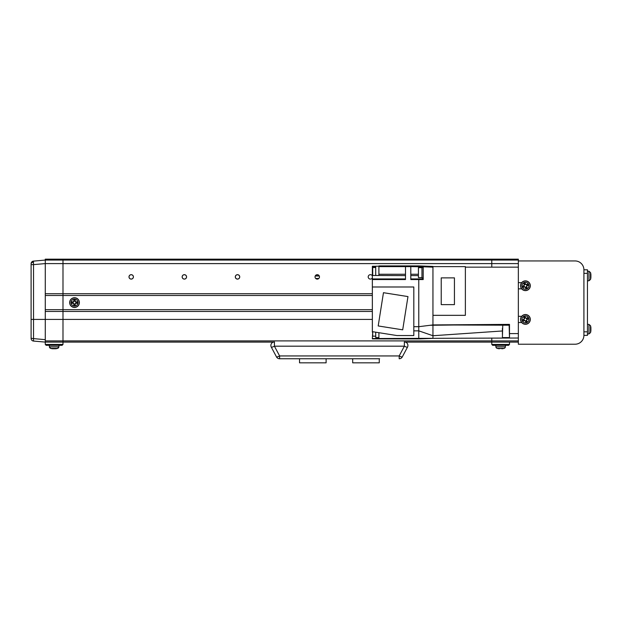 <?xml version="1.0" encoding="UTF-8"?>
<svg xmlns="http://www.w3.org/2000/svg" width="622" height="622" viewBox="0 0 622 622"><rect width="100%" height="100%" fill="white"/><g stroke="black" fill="none" stroke-linecap="round" stroke-linejoin="round"><path stroke-width="0.93" d="M372.353 311.443L62.993 311.443L62.993 319.413L62.993 293.724L62.993 311.443L45.274 311.443L45.274 319.413L45.274 263.588L62.993 263.604L62.993 293.724L62.993 263.604L491.777 263.604L491.777 267.149L491.777 260.058L62.993 260.058L62.993 263.604L62.993 260.058L45.274 260.058L45.274 259.172L518.351 259.172L518.351 344.223L575.047 344.223A8.856 8.856 0 0 0 583.91 335.359L583.91 269.808A8.856 8.856 0 0 0 575.047 260.945L518.351 260.945M315.323 275.803L319.179 275.803M315.222 276.005L319.28 276.005M405.482 342.092A3.545 3.545 0 0 1 407.915 345.459A3.545 3.545 0 0 0 405.482 342.092L491.777 342.092L491.777 338.018L491.777 340.91L518.351 340.91M404.37 342.092L518.351 342.092L509.488 342.092L509.488 344.433L508.609 345.319L492.663 345.319L491.777 344.433L491.777 340.91L62.993 340.91L62.993 342.092L45.274 342.092L33.526 341.066L33.526 338.601L45.274 339.674L45.274 319.413L45.274 344.433L62.993 344.433L62.107 345.319L46.16 345.319L45.274 344.433M518.351 263.604L491.777 263.604L491.777 260.058L518.351 260.058M372.353 319.413L62.993 319.413L62.993 340.91L62.993 319.413L33.526 319.413L33.526 338.601A2.659 0.801 0 0 1 31.1 337.8L31.1 263.736L31.1 264.614L33.526 264.614L33.526 319.413L31.1 319.413L31.1 322.958M45.274 263.604L45.274 293.724L372.353 293.724M372.353 295.497L45.274 295.497M372.353 309.67L45.274 309.67M352.682 358.754L352.682 362.828L379.264 362.828L379.264 358.754M326.107 358.754L326.107 362.828L299.532 362.828L299.532 358.754M62.993 344.433L62.993 342.092L273.315 342.092A3.545 3.545 0 0 0 271.293 347.123L276.471 356.873L271.293 347.123A3.545 0.645 -28 0 0 274.419 346.19L279.605 355.94A3.545 0.645 152 0 1 276.471 356.873A3.545 3.545 0 0 0 279.605 358.754L299.174 358.754M491.777 344.433L509.488 344.433M518.351 322.515L521.679 322.515M521.679 282.652L518.351 282.652M518.351 288.849L521.679 288.849M521.679 316.318L518.351 316.318M375.719 266.263L372.353 266.263L375.719 266.613L372.353 266.613L372.353 278.944L405.49 278.944M378.907 337.505L375.719 337.505L375.719 332.195M432.951 266.441L432.951 267.149L432.951 266.441L418.777 265.905L418.777 266.613L418.777 265.905L378.907 265.905L378.907 274.255L405.49 274.255M423.201 277.871L421.965 277.871L421.965 267.413L423.201 267.413M378.907 266.2L375.719 266.2L375.719 275.476M375.719 336.175L372.71 336.175L372.71 331.72M421.965 277.599L418.419 277.599L418.419 267.678L421.965 267.678M375.719 267.53L372.71 267.53L372.71 275.499M518.351 338.018L372.353 338.555L418.777 338.555L418.777 330.842L432.951 335.732L502.405 330.974M430.113 325.275L509.488 324.381L509.488 338.018M432.951 338.018L432.951 324.925L505.95 325.197M505.95 325.011L505.95 324.606L509.488 324.583M465.373 267.149L518.351 267.149M509.488 324.381L432.951 324.925L432.951 266.613L465.373 266.613L465.373 315.338L432.951 315.338M372.353 338.555L372.71 332.187M372.353 278.944L372.353 332.187M378.907 332.7L378.907 338.555M413.817 330.85L418.777 330.85M418.777 330.842L418.777 279.55L423.201 279.55L423.201 266.784L432.951 267.149M432.951 324.925L418.777 326.698L413.817 326.698M423.201 266.784L410.8 266.613L410.8 279.55L418.777 279.55M372.353 286.991L413.817 286.991L413.817 335.538L396.836 335.538L372.353 331.658M372.353 279.55L405.49 279.55L405.49 266.613L410.8 266.613M405.49 275.593L372.353 275.476L378.907 275.476L378.907 274.255M405.49 266.613L378.907 266.613M402.698 329.831L378.199 325.951L383.463 292.698L407.97 296.577L402.698 329.831M454.433 277.871L441.231 277.871L441.231 304.625L454.433 304.625L454.433 277.871M587.456 331.821L587.456 335.359L583.91 335.359L583.91 331.821L587.456 331.821L587.456 269.808L583.91 269.808L587.456 269.808M587.456 273.346L583.91 273.346L583.91 269.808M524.439 286.921L524.626 286.851A1.368 1.368 0 0 0 526.787 285.949A1.368 1.368 0 0 0 524.338 284.938A1.368 1.368 0 0 0 524.089 285.552L522.402 286.244A12.113 5.404 67.6 0 0 522.659 286.897A12.113 5.404 67.6 0 0 522.939 287.543L524.439 286.921A1.539 1.539 0 0 0 525.31 287.286L525.932 288.787A12.113 5.404 -22.4 0 0 527.231 288.25L526.609 286.75A1.539 1.539 0 0 0 526.966 285.879L528.475 285.257A12.113 5.404 -112.4 0 0 528.218 284.604A12.113 5.404 -112.4 0 0 527.938 283.959L526.437 284.581A1.539 1.539 0 0 0 525.567 284.223L524.945 282.715A12.113 5.404 157.6 0 0 523.646 283.251L524.268 284.759A1.539 1.539 0 0 0 523.903 285.622M522.231 287.076A3.475 3.475 0 0 0 526.764 288.958A3.475 3.475 0 0 0 528.646 284.425A3.475 3.475 0 0 0 524.113 282.543A3.475 3.475 0 0 0 522.231 287.076M523.576 281.245A4.875 4.875 0 0 0 520.933 287.613A4.875 4.875 0 0 0 527.301 290.256A4.875 4.875 0 0 0 529.944 283.889A4.875 4.875 0 0 0 523.576 281.245M526.951 284.371L527.487 285.661M524.051 284.238L525.349 283.702M524.089 285.552A1.368 1.368 0 0 0 524.626 286.851M523.926 287.139L523.39 285.84M526.818 287.263L525.528 287.799M524.439 320.587L524.626 320.509A1.368 1.368 0 0 0 526.787 319.615A1.368 1.368 0 0 0 524.338 318.604A1.368 1.368 0 0 0 524.089 319.218L522.402 319.91A12.113 5.404 67.6 0 0 522.659 320.563A12.113 5.404 67.6 0 0 522.939 321.209L524.439 320.587A1.539 1.539 0 0 0 525.31 320.944L525.932 322.453A12.113 5.404 -22.4 0 0 527.231 321.916L526.609 320.416A1.539 1.539 0 0 0 526.966 319.545L528.475 318.923A12.113 5.404 -112.4 0 0 528.218 318.27A12.113 5.404 -112.4 0 0 527.938 317.624L526.437 318.246A1.539 1.539 0 0 0 525.567 317.881L524.945 316.38A12.113 5.404 157.6 0 0 523.646 316.917L524.268 318.417A1.539 1.539 0 0 0 523.903 319.288M522.231 320.742A3.475 3.475 0 0 0 526.764 322.624A3.475 3.475 0 0 0 528.646 318.091A3.475 3.475 0 0 0 524.113 316.209A3.475 3.475 0 0 0 522.231 320.742M523.576 314.911A4.875 4.875 0 0 0 520.933 321.279A4.875 4.875 0 0 0 527.301 323.922A4.875 4.875 0 0 0 529.944 317.554A4.875 4.875 0 0 0 523.576 314.911M526.951 318.029L527.487 319.327M524.051 317.904L525.349 317.368M524.089 319.218A1.368 1.368 0 0 0 524.626 320.509M523.926 320.796L523.39 319.506M526.818 320.929L525.528 321.465M587.456 280.88L588.956 280.747L590.503 279.48L588.956 280.747L588.956 271.262L590.503 272.537L590.503 279.48A12.401 12.401 0 0 0 590.9 277.544L590.822 277.303M587.456 271.138L588.956 271.262L590.503 272.537A12.401 12.401 0 0 1 590.9 274.473L590.9 274.706A12.386 6.321 180 0 0 590.605 273.874A12.113 9.322 135.7 0 1 590.628 274.473A12.113 9.322 135.7 0 1 590.605 275.079A12.386 6.321 0 0 1 590.9 275.911L590.9 275.188A12.386 10.652 0 0 0 590.822 274.706M590.9 275.911L590.9 276.821A12.386 10.652 180 0 1 590.605 278.228A12.113 5.528 30.1 0 1 590.605 278.944A12.386 10.652 0 0 0 590.9 277.544L590.783 277.529M587.456 334.037L588.956 333.905L590.503 332.63L588.956 333.905L588.956 324.42L590.503 325.687L590.503 332.63A12.401 12.401 0 0 0 590.9 330.702L590.822 330.461M587.456 324.287L588.956 324.42L590.503 325.687A12.401 12.401 0 0 1 590.9 327.623L590.9 327.856A12.386 6.321 180 0 0 590.605 327.032A12.113 9.322 135.7 0 1 590.628 327.631A12.113 9.322 135.7 0 1 590.605 328.237A12.386 6.321 0 0 1 590.9 329.069L590.9 328.346A12.386 10.652 0 0 0 590.822 327.864M590.9 329.069L590.9 329.979A12.386 10.652 180 0 1 590.605 331.378A12.113 5.528 30.1 0 1 590.605 332.094A12.386 10.652 0 0 0 590.9 330.694L590.783 330.686M502.405 334.465L502.405 328.33M31.1 291.065L31.1 280.436M33.495 261.131L45.274 260.058L45.274 263.588L33.526 264.614L33.432 262.126A2.659 1.882 180 0 0 31.1 263.992M38.152 341.47L42.926 341.89M31.1 338.422L31.1 337.8L31.1 338.422A2.659 2.659 0 0 0 33.526 341.066M31.1 333.594L31.1 337.8M33.432 262.126L33.526 261.084A2.659 2.659 0 0 0 31.1 263.736M326.464 358.754L352.332 358.754M379.614 358.754L279.605 358.754A3.545 3.545 0 0 1 276.471 356.873A3.545 3.545 0 0 0 279.605 358.754L279.605 355.94L399.192 355.94L404.37 346.19A3.545 0.645 28 0 0 407.503 347.123L402.317 356.873A3.545 0.645 -152 0 1 399.192 355.94L399.192 358.754A3.545 3.545 0 0 0 402.317 356.873M407.915 345.459A3.545 3.545 0 0 1 407.503 347.123M271.293 347.123A3.545 3.545 0 0 1 273.315 342.092A3.545 3.545 0 0 0 271.293 347.123M133.372 276.891A2.161 2.161 0 0 1 131.211 279.053A2.161 2.161 0 0 1 129.049 276.891A2.161 2.161 0 0 1 131.211 274.73A2.161 2.161 0 0 1 133.372 276.891M186.522 276.891A2.161 2.161 0 0 1 184.361 279.053A2.161 2.161 0 0 1 182.199 276.891A2.161 2.161 0 0 1 184.361 274.73A2.161 2.161 0 0 1 186.522 276.891M239.68 276.891A2.161 2.161 0 0 1 237.518 279.053A2.161 2.161 0 0 1 235.357 276.891A2.161 2.161 0 0 1 237.518 274.73A2.161 2.161 0 0 1 239.68 276.891M497.631 348.491A12.401 12.401 0 0 1 497.157 348.367A1.773 1.773 0 0 1 495.889 346.819L505.375 346.819A1.773 1.773 0 0 1 504.108 348.367L497.157 348.367A12.401 12.401 0 0 0 497.631 348.491L497.631 348.491A12.386 12.386 0 0 0 499.264 348.771L499.933 348.475A12.113 10.838 180 0 0 500.632 348.491A12.113 10.838 180 0 0 501.332 348.475L502.001 348.771A12.386 12.386 0 0 0 503.626 348.475L503.626 348.475A12.401 12.401 0 0 0 504.108 348.367A1.773 1.773 0 0 0 505.375 346.819L505.507 345.319M495.889 346.819L495.757 345.319M56.649 348.608A12.401 12.401 0 0 0 57.138 348.491A12.386 12.386 0 0 1 55.498 348.771L55.646 348.771A12.386 11.888 -90 0 0 56.649 348.608A12.386 11.888 -90 0 0 57.138 348.491L57.131 348.475A12.401 12.401 0 0 0 57.605 348.367A1.773 1.773 0 0 0 58.872 346.819L49.395 346.819A1.773 1.773 0 0 0 50.662 348.367A12.401 12.401 0 0 0 51.128 348.491L51.128 348.491A12.401 12.401 0 0 0 51.618 348.608A12.386 11.888 90 0 1 51.128 348.491A12.386 12.386 0 0 0 52.769 348.771L52.621 348.771A12.386 11.888 90 0 1 51.618 348.608M59.004 345.319L58.872 346.819L57.605 348.367L50.662 348.367L49.395 346.819L49.262 345.319M55.498 348.771L54.837 348.475A12.113 10.838 180 0 1 54.137 348.491A12.113 10.838 180 0 1 53.43 348.475L52.769 348.771M53.43 348.771L53.842 348.771A12.386 3.46 90 0 0 54.137 348.608M54.837 348.771L54.425 348.771A12.386 3.46 -90 0 1 53.99 348.491M73.808 301.219L73.808 301.413A1.368 1.368 0 0 0 73.808 303.754A1.368 1.368 0 0 0 75.682 301.88A1.368 1.368 0 0 0 75.208 301.413L75.208 299.586A12.113 5.404 180 0 0 74.508 299.579A12.113 5.404 180 0 0 73.808 299.586L73.808 301.219A1.539 1.539 0 0 0 73.139 301.88L71.514 301.88A12.113 5.404 90 0 0 71.514 303.287L73.139 303.287A1.539 1.539 0 0 0 73.808 303.948L73.808 305.581A12.113 5.404 0 0 0 74.508 305.589A12.113 5.404 0 0 0 75.208 305.581L75.208 303.948A1.539 1.539 0 0 0 75.876 303.287L77.509 303.287A12.113 5.404 -90 0 0 77.509 301.88L75.876 301.88A1.539 1.539 0 0 0 75.208 301.219M74.508 299.112A3.475 3.475 0 0 0 71.04 302.587A3.475 3.475 0 0 0 74.508 306.055A3.475 3.475 0 0 0 77.983 302.587A3.475 3.475 0 0 0 74.508 299.112M79.383 302.587A4.875 4.875 0 0 0 74.508 297.713A4.875 4.875 0 0 0 69.641 302.587A4.875 4.875 0 0 0 74.508 307.455A4.875 4.875 0 0 0 79.383 302.587M75.208 304.508L73.808 304.508M76.436 301.88L76.436 303.287M75.208 301.413A1.368 1.368 0 0 0 73.808 301.413M73.808 300.659L75.208 300.659M72.587 303.287L72.587 301.88M372.353 277.941A2.216 2.216 0 0 1 368.193 276.891A2.216 2.216 0 0 1 372.353 275.841M319.467 276.891A2.216 2.216 0 0 1 317.251 279.107A2.216 2.216 0 0 1 315.035 276.891A2.216 2.216 0 0 1 317.251 274.675A2.216 2.216 0 0 1 319.467 276.891M239.734 276.891A2.216 2.216 0 0 1 237.518 279.107A2.216 2.216 0 0 1 235.303 276.891A2.216 2.216 0 0 1 237.518 274.675A2.216 2.216 0 0 1 239.734 276.891M186.577 276.891A2.216 2.216 0 0 1 184.361 279.107A2.216 2.216 0 0 1 182.145 276.891A2.216 2.216 0 0 1 184.361 274.675A2.216 2.216 0 0 1 186.577 276.891M133.419 276.891A2.216 2.216 0 0 1 131.211 279.107A2.216 2.216 0 0 1 128.995 276.891A2.216 2.216 0 0 1 131.211 274.675A2.216 2.216 0 0 1 133.419 276.891M274.419 342.092L62.993 342.092L62.993 340.91L45.274 340.91M316.116 278.796L318.378 278.796M315.696 278.469L318.798 278.469M491.777 342.092L518.351 342.092M518.351 333.594L509.488 333.594M418.419 274.255L410.8 274.255M410.8 278.944L423.201 278.944M418.419 275.593L410.8 275.593M523.631 281.369A4.743 4.743 0 0 0 521.057 287.558A4.743 4.743 0 0 0 527.246 290.132A4.743 4.743 0 0 0 529.82 283.943A4.743 4.743 0 0 0 523.631 281.369M523.631 315.035A4.743 4.743 0 0 0 521.057 321.224A4.743 4.743 0 0 0 527.246 323.798A4.743 4.743 0 0 0 529.82 317.609A4.743 4.743 0 0 0 523.631 315.035M509.488 337.248L509.138 325.197L502.763 325.197L502.405 337.248M404.37 341.921L404.37 346.19L274.419 346.19L274.419 341.921M79.251 302.587A4.743 4.743 0 0 0 74.508 297.845A4.743 4.743 0 0 0 69.765 302.587A4.743 4.743 0 0 0 74.508 307.322A4.743 4.743 0 0 0 79.251 302.587M432.951 338.384L418.777 338.904L372.353 338.904M509.138 337.598L502.763 337.598M503.641 348.491A12.401 12.401 0 0 0 504.108 348.367"/></g></svg>
